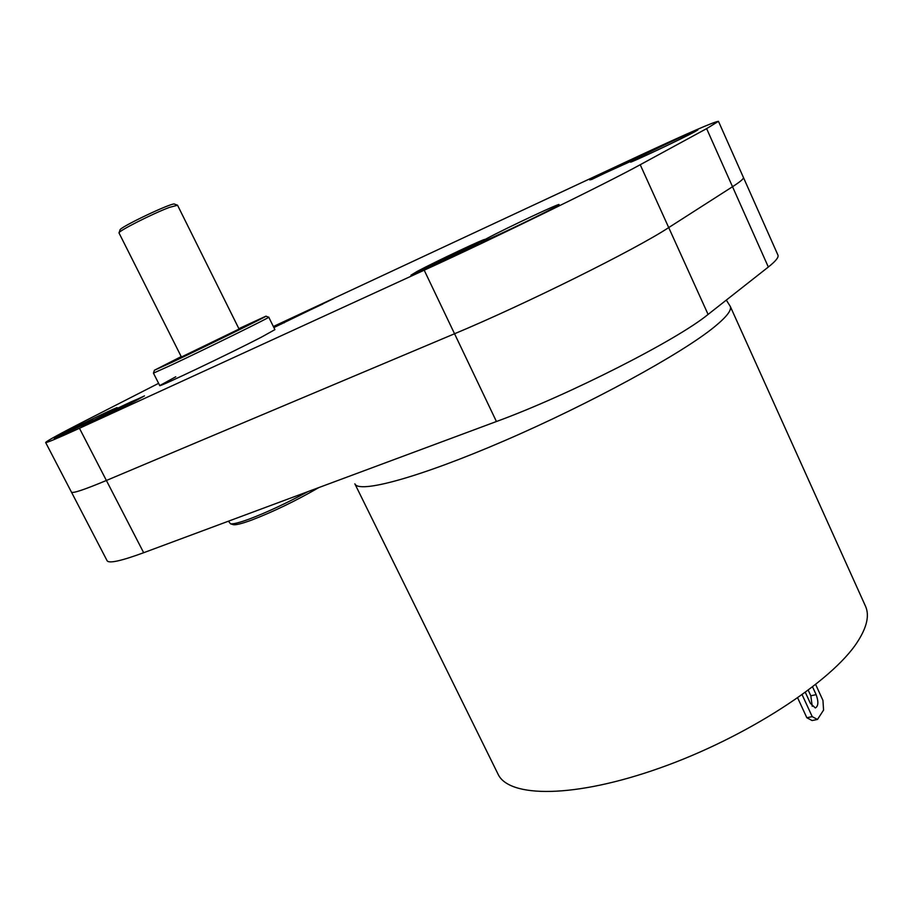 <?xml version="1.0" encoding="UTF-8"?>
<svg xmlns="http://www.w3.org/2000/svg" width="913" height="913" viewBox="0 0 913 913"><rect width="100%" height="100%" fill="white"/><g stroke="black" fill="none" stroke-linecap="round" stroke-linejoin="round"><path stroke-width="1.37" d="M143.672 552.719C121.041 561.016 108.852 563.675 107.095 560.719L71.419 492.073C72.458 493.659 84.11 489.79 106.387 480.478L454.548 333.759C524.952 304.383 635.768 249.329 668.715 227.588L732.523 186.72C740.306 181.71 743.947 178.617 743.422 177.453L777.944 255.104C778.892 257.226 775.685 261.198 768.335 267.03L708.089 314.426C677.172 339.933 567.76 395.512 496.432 421.521L454.548 333.759L106.387 480.478C84.11 489.79 72.458 493.659 71.419 492.073L45.65 442.508C46.164 443.09 57.428 438.343 79.454 428.277L143.672 552.719L496.432 421.521M79.454 428.277L424.203 270.191C493.922 238.35 605.775 183.684 640.218 164.728L706.628 128.63L718.463 121.326C714.297 121.657 688.025 133.081 639.636 155.564L273.364 326.512M158.611 383.334L86.096 420.379C59.904 433.766 46.415 441.139 45.65 442.508M261.255 337.239L274.904 329.639L268.764 317.199C272.017 316.355 205.699 348.971 171.313 365.097L153.441 373.132L159.752 385.594C157.173 388.139 229.985 353.468 261.255 337.239M175.775 376.772L159.752 385.594M644.578 154.582C665.554 144.117 699.917 128.197 697.783 129.966L694.873 131.7C682.49 138.491 630.552 163.016 630.415 162.16L635.208 159.33L589.821 179.964C603.333 172.717 651.54 149.983 648.926 152.106L635.22 159.33M484.929 239.56L486.595 238.647C505.277 228.558 562.431 201.716 558.973 204.695L554.008 207.65C537.346 216.769 481.516 243.109 480.877 242.185L479.291 242.869C462.423 251.988 411.546 276.034 410.93 275.212L417.287 271.355C435.946 261.38 487.77 236.981 484.929 239.548L483.947 241.123M273.466 326.706L333.622 298.608L273.889 327.562M93.548 420.026L54.244 438.457L64.595 432.739C83.665 422.947 119.306 405.977 117.184 407.723L105.429 414.068L144.482 395.888L135.284 400.944C117.777 410.005 82.067 427.056 81.725 426.519L94.267 419.843M285.141 321.696L284.137 322.871M281.466 324.024L280.805 324.047M424.203 270.191L454.548 333.759C524.952 304.383 635.768 249.329 668.715 227.588L640.218 164.728M706.628 128.63L732.523 186.72L668.715 227.588L708.089 314.426M768.335 267.03L732.523 186.72C740.306 181.71 743.947 178.617 743.422 177.453L718.463 121.326M232.781 524.507L233.329 524.69C235.896 525.135 241.877 523.64 251.28 520.216C273.124 511.839 295.652 500.963 318.865 487.565M228.455 521.186L230.51 523.788C233.146 524.245 239.32 522.692 249.044 519.143C266.858 512.398 286.477 503.234 307.898 491.639M239.069 329.057L181.425 357.006M238.864 328.669L265.854 316.206C270.944 314.38 205.665 346.461 171.69 362.438L154.445 370.221L181.219 356.606M265.911 316.229L268.764 317.199M119.067 232.758L119.98 230.053C118.667 227.668 173.573 201.625 174.577 204.135L177.305 205.105M239.183 329.296L177.556 205.242L169.43 207.388C152.802 213.562 117.834 231.297 118.998 232.929L181.539 357.245M131.757 401.549C116.761 408.408 85.799 423.849 86.929 423.929L94.085 420.916C109.172 414.034 140.785 398.262 139.301 398.365L131.757 401.549M130.559 402.953L119.101 408.214L124.887 404.927L95.351 420.106L130.559 402.953M464.489 248.462C445.236 257.283 415.883 271.937 416.99 272.2L430.616 266.482C450.029 257.614 480.215 242.527 478.754 242.447L464.489 248.462M470.948 246.499L454.663 253.985L465.048 248.462L456.831 252.239L425.036 267.988L440.99 260.662L430.24 266.379L438.56 262.556L470.948 246.499M629.114 160.916L591.407 179.599L643.688 154.559L629.114 160.916M637.753 157.55L597.41 176.563L637.753 157.55M320.714 304.417L284.822 322.209L320.714 304.417M322.905 303.961L291.304 318.877L322.905 303.961M730.24 306.312C731.952 309.986 726.725 316.8 714.548 326.774C682.102 353.479 590.175 403.786 504.296 440.808C418.291 477.956 358.569 493.773 354.86 483.822L497.962 773.984C508.667 797.996 574.471 798.453 660.419 767.81C746.286 737.373 832.028 681.486 857.421 641.965C866.962 627.231 869.644 615.294 865.467 606.141L730.24 306.312L726.303 300.092M802.15 694.77L812.228 716.637L806.83 717.732L797.7 697.943M812.228 716.637L817.477 719.455L812.091 720.54L806.83 717.732M812.239 706.308L810.812 695.786L808.267 690.274M815.674 684.545L822.944 700.385L823.572 710.109L817.477 719.455M805.369 692.431L810.356 703.295L815.32 707.963C818.402 706.171 818.676 701.732 816.142 694.656L812.604 686.953M816.142 694.656L810.812 695.786M233.329 524.69L230.51 523.788M154.423 370.267L153.475 373.075M643.95 155.153L643.688 154.559"/></g></svg>
